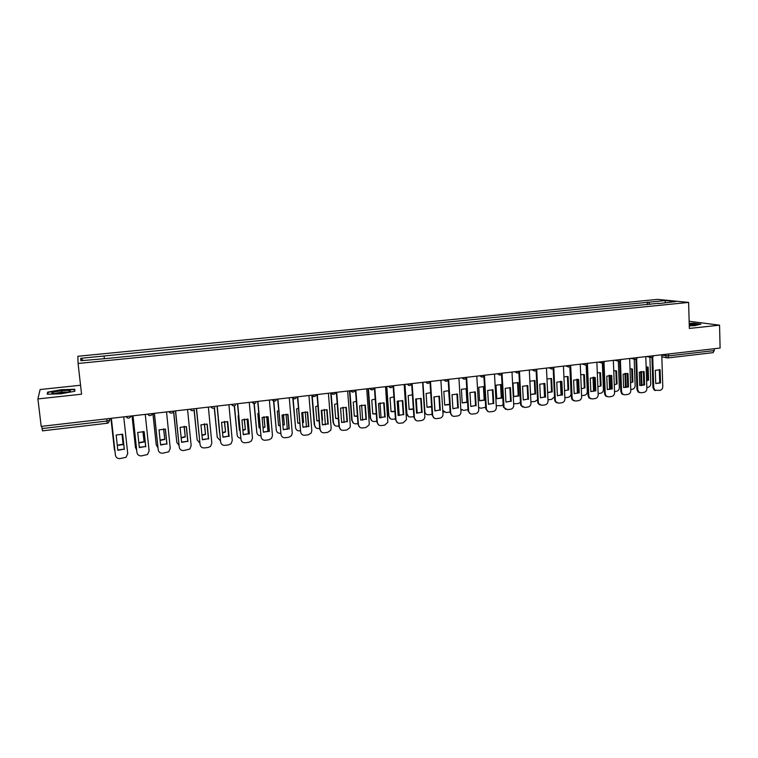 <?xml version="1.0" encoding="UTF-8"?>
<svg xmlns="http://www.w3.org/2000/svg" width="758" height="758" viewBox="0 0 758 758"><rect width="100%" height="100%" fill="white"/><g stroke="black" fill="none" stroke-linecap="round" stroke-linejoin="round"><path stroke-width="1.14" d="M80.556 385.244L40.108 389.527L37.9 398.926L41.197 426.394L720.1 348.045L719.56 325.173L689.145 321.259M688.615 302.414L657.631 299.372L77.875 356.269L78.074 363.489L688.615 302.414L689.344 328.441L719.56 325.173M37.9 398.926L81.57 394.198L78.074 363.489M42.486 430.8L42.078 428.564L107.001 421.031L109.73 420.264L109.54 418.511M41.813 426.328L42.078 428.564M714.226 348.718L714.263 350.584L713.003 352.622M649.852 304.46L648.677 302.205L665.571 300.538L675.947 301.57L658.645 303.579M83.276 360.467L80.736 358.297L80.86 360.713L104.727 358.686L658.806 303.266M80.736 358.297L104.035 355.995L104.329 358.373M648.677 302.205L104.035 355.995M689.268 325.883L694.849 325.646L700.885 324.14L693.778 323.202L689.202 323.401M47.233 394.226L60.981 393.79L74.824 391.27L74.824 389.252L61.351 389.697L47.602 392.151L47.233 394.226M647.37 304.707L647.285 302.063M665.571 300.538L664.984 302.66M47.801 393.828L47.602 392.151M61.654 392.265L61.483 390.777M47.735 394.207L48.057 392.407L61.351 389.697M660.104 369.762L659.308 369.591L659.725 382.752L655.736 383.539L655.31 370.34L660.104 369.762L660.521 382.942L655.736 383.539M655.509 390.569L654.154 390.038L652.941 387.537L651.946 357.435M652.714 357.037L653.728 387.736L654.94 390.237L659.839 390.389C661.687 389.953 662.663 388.683 662.776 386.599L661.772 354.772M660.521 382.942L659.725 382.752M648.128 367.147L648.554 380.071L647.796 379.881L647.36 366.986L648.128 367.147L646.138 366.881M646.612 380.81L648.554 380.071M641.42 371.477L641.969 385.452M646.839 387.49L647.9 387.357C649.71 386.931 650.667 385.699 650.781 383.652L649.9 357.17M641.306 385.557L641.126 384.571L641.884 384.761M640.681 371.657L641.126 384.571M644.129 371.676L644.584 384.922L639.752 385.519L639.288 372.254L644.129 371.676L643.352 371.496L643.807 384.723L639.752 385.509M639.515 392.578L638.094 391.971L636.957 389.536L635.886 359.273M636.635 358.837L637.724 389.745L638.861 392.17L640.936 392.777L643.912 392.398C645.769 391.962 646.764 390.692 646.877 388.598L645.788 356.62M644.584 384.922L643.807 384.723M628.003 373.609L627.245 373.429L627.728 386.722L623.607 387.509L623.114 374.196L628.003 373.609L628.486 386.921L623.607 387.518M623.36 394.605L621.854 393.904L620.821 391.564L619.674 361.121M620.404 360.647L621.569 391.763L622.602 394.113L624.819 394.814L627.832 394.435C629.709 393.989 630.694 392.71 630.808 390.607L629.642 358.477M628.486 386.921L627.728 386.722M611.715 375.57L612.237 388.93L607.3 389.546L606.779 376.158L611.715 375.57L610.976 375.381L611.498 388.731L607.3 389.527M607.044 396.652L605.452 395.837L604.524 393.601L603.302 362.978M604.003 362.466L605.254 393.809L606.182 396.046L608.541 396.87L611.583 396.481C613.478 396.036 614.473 394.757 614.586 392.644L613.345 360.363M612.237 388.93L611.498 388.731M689.268 325.684L695.399 324.576L689.221 324.045M692.509 325.4L689.249 325.277M689.212 323.666L700.108 324.329M69.196 390.531C63.833 389.783 47.024 392.786 53.107 393.44L53.382 393.468C58.176 394.027 72.237 391.82 70.305 390.825L69.196 390.531M67.652 392.132L67.405 392.094C62.99 391.952 58.821 392.436 54.927 393.544M61.379 390.019L74.436 389.593L74.426 391.346M74.625 391.308L74.436 389.593M632.428 369.013L632.892 381.985L632.144 381.805L631.679 368.843L632.428 369.013L630.021 368.776M630.523 382.79L632.892 381.985M625.663 373.362L626.241 387.357M630.77 389.498L632.238 389.318C634.067 388.882 635.033 387.641 635.147 385.595L634.162 357.956M625.596 387.509L625.416 386.514L626.155 386.703M624.943 373.476L625.416 386.514M616.576 370.899L617.069 383.927L616.349 383.738L615.847 370.719L616.576 370.899L613.743 370.728M614.283 384.78L617.069 383.927M609.754 375.295L610.351 389.261M614.539 391.526L616.434 391.289C618.272 390.863 619.248 389.612 619.352 387.546L618.301 359.785M609.735 389.441L609.565 388.475L610.275 388.674M609.044 375.352L609.565 388.475M600.563 372.794L601.094 385.888L600.383 385.699L599.843 372.614L600.563 372.794L597.304 372.718M597.873 386.751L601.094 385.888M593.694 377.266L594.3 391.156M598.157 393.582L600.469 393.288C602.326 392.852 603.311 391.592 603.415 389.527L602.297 361.642M593.704 391.374L593.542 390.465L594.244 390.664M593.002 377.285L593.542 390.465M594.547 377.361L595.096 390.768L590.833 391.554M590.567 398.717L588.881 397.77L588.066 395.667L586.758 364.854M595.816 390.967L595.267 377.541L590.274 378.138L590.833 391.592L595.096 390.768M587.441 364.285L588.776 395.875L589.591 397.988L592.102 398.945L595.172 398.556C597.086 398.111 598.09 396.822 598.195 394.691L596.878 362.267M595.267 377.541L594.651 377.38M577.947 379.36L578.534 392.824L574.204 393.61M573.92 400.802L572.129 399.693L571.437 397.742L570.054 366.739M579.235 393.032L578.648 379.531L573.607 380.137L574.204 393.648L578.534 392.824M570.708 366.114L572.129 397.959L572.821 399.911L575.502 401.048L578.6 400.65C580.533 400.196 581.547 398.907 581.651 396.766L580.24 364.181M583.802 374.556L580.694 374.755M584.399 374.717L584.968 387.869L581.301 388.712M577.473 379.294L578.089 393.051M581.604 395.648L584.342 395.306C586.218 394.861 587.213 393.601 587.308 391.516L586.19 365.072M583.717 374.537L584.276 387.67L584.968 387.869M577.511 393.298L577.378 392.464L578.051 392.663M576.791 379.256L577.378 392.464M567.628 376.527L563.924 376.849M568.083 376.65L568.671 389.868L564.558 390.664M561.091 381.359L561.725 394.937M564.881 397.732L568.064 397.334C569.959 396.889 570.954 395.629 571.049 393.535L569.855 366.844M567.41 376.48L568.007 389.669L568.671 389.868M561.157 395.221L561.043 394.482L561.706 394.691M560.437 381.283L561.043 394.482M561.176 381.378L561.801 394.89L557.395 395.685M557.092 402.905L555.207 401.617L554.648 399.845L553.179 368.625M562.483 395.108L561.858 381.549L556.77 382.155L557.405 395.742L561.801 394.89M553.804 367.943L555.32 400.063L555.879 401.835L558.722 403.161L561.858 402.773C563.81 402.309 564.833 401.01 564.928 398.86L563.44 366.123M544.244 383.415L544.898 396.993L540.426 397.789M540.103 405.028L538.114 403.521L537.678 401.967L536.124 370.529M545.561 397.211L544.898 383.586L539.762 384.202L540.426 397.846L544.898 396.993M536.73 369.771L538.332 402.195L538.767 403.739L541.78 405.303L544.945 404.905C546.916 404.44 547.949 403.133 548.043 400.982L546.461 368.085M527.132 385.481L527.824 399.106L523.276 399.902M522.925 407.169L520.85 405.407L520.538 404.118L518.898 372.434M528.468 399.324L527.767 385.642L522.575 386.258L523.285 399.968L527.824 399.106M519.476 371.591L521.172 404.346L521.485 405.634L524.669 407.463L527.862 407.065C529.851 406.601 530.894 405.284 530.979 403.114L529.311 370.056M509.85 387.556L510.579 401.247L505.956 402.043M505.577 409.339L503.227 406.288L501.493 374.338M511.195 401.475L510.466 387.717L505.216 388.342L505.956 402.119L510.579 401.247M502.033 373.362L504.032 407.52L507.377 409.652L510.608 409.244C512.616 408.77 513.659 407.453 513.744 405.274L511.991 372.055M492.387 389.659L493.155 403.408L488.455 404.204M488.038 411.518L485.736 408.477L483.898 376.252M493.752 403.635L492.975 389.811L487.678 390.446L488.455 404.289L493.155 403.408M484.419 375.238L486.418 409.386C486.987 411.12 488.143 411.945 489.905 411.859L493.164 411.452C495.192 410.978 496.253 409.642 496.338 407.453L494.491 374.082M474.745 391.791L475.55 405.587L470.765 406.392M470.311 413.716L468.093 411.007L466.132 378.157M476.119 405.824L475.313 391.933L469.951 392.578L470.775 406.487L475.55 405.587M466.634 377.294L468.662 411.253C469.117 413.214 470.311 414.162 472.253 414.086L475.55 413.679C477.597 413.195 478.668 411.859 478.743 409.661L476.801 376.12M456.913 393.933L457.756 407.795L452.896 408.6M452.393 415.943L450.205 412.921L448.168 380.052M458.306 408.031L457.462 394.075L452.043 394.729L452.905 408.704L457.756 407.795M448.651 379.37L450.745 413.167C451.086 415.337 452.318 416.388 454.421 416.341L457.747 415.924C459.822 415.441 460.892 414.095 460.968 411.888L458.931 378.185M438.901 396.102L439.782 410.021L434.846 410.827M434.287 418.179L432.155 415.185L430.013 381.928M440.313 410.267L439.422 396.235L433.946 396.898L434.846 410.94L439.782 410.021M430.487 381.464L432.676 415.431C433.026 417.611 434.268 418.672 436.4 418.624L439.763 418.198C441.762 417.753 442.843 416.474 443.013 414.361L440.872 380.27M551.303 378.526L546.992 379M551.597 378.612L552.222 391.886L547.646 392.616M547.987 399.798L551.625 399.39L554.496 396.756M550.943 378.441L551.568 391.687L552.222 391.886M547.636 392.521L551.568 391.687M544.632 397.135L544.879 396.642M543.912 383.359L544.547 396.529M529.899 381.189L530.572 394.548L535.612 393.933L534.949 380.582L529.899 381.189M530.913 401.816L535.015 401.465L537.564 399.674M534.314 380.431L534.977 393.724L535.612 393.933M530.572 394.492L534.977 393.724M513.033 383.188L513.744 396.614L518.832 395.989L518.131 382.582L513.033 383.188M513.668 403.787L518.245 403.559L520.452 402.309M517.525 382.43L518.216 395.78L518.832 395.989M513.735 396.548L518.216 395.78M495.997 385.216L496.736 398.699L501.881 398.073L501.142 384.6L495.997 385.216M496.234 405.691L501.303 405.682L503.151 404.819M500.555 384.448L501.284 397.855L501.881 398.073M496.736 398.623L501.284 397.855M478.781 387.253L479.568 400.811L484.76 400.167L483.992 386.637L478.781 387.253M478.62 407.51L480.998 408.221L485.67 407.254M483.424 386.495L484.191 399.949L484.76 400.167M479.558 400.726L484.191 399.949M479.17 407.88L478.63 407.662M461.404 389.318L462.219 402.934L467.468 402.29L466.653 388.693L461.404 389.318M460.807 409.168L463.678 410.381L467.999 409.642M466.113 388.56L466.919 402.072L467.468 402.29M462.219 402.849L466.919 402.072M461.783 410.021L460.826 409.51M448.821 390.683L443.837 391.403L444.7 405.085L449.684 404.601M442.776 410.41L446.187 412.57L450.148 411.992M448.622 390.645L449.665 404.298M444.69 404.99L449.466 404.213M444.207 412.172L442.824 411.196M430.705 392.701L426.1 393.516L426.991 407.264L431.624 406.961M422.945 382.335L424.868 411.651C425.21 413.783 426.432 414.816 428.516 414.778L432.098 414.313M434.997 410.855L434.126 396.804M426.981 407.15L431.596 406.496M426.451 414.342L424.594 412.456M420.69 398.301L421.619 412.276L416.597 413.082M415.981 420.434L413.925 417.469L411.66 383.728M422.121 412.523L421.192 398.424L415.659 399.087L416.606 413.205L421.619 412.276M412.125 383.586L414.418 417.724C414.778 419.904 416.038 420.974 418.189 420.917L421.581 420.491C423.438 420.112 424.527 418.947 424.85 417.014L422.623 382.373M402.299 400.518L403.256 414.55L398.158 415.356M397.476 422.708L395.496 419.771L393.118 385.775M403.739 414.806L402.773 400.641L397.183 401.304L398.168 415.498L403.256 414.55M393.573 385.727L395.96 420.036C396.33 422.225 397.609 423.296 399.779 423.248L403.218 422.812L406.459 419.676L404.185 384.505M383.7 402.754L384.704 416.853L379.521 417.658M378.754 425.001L376.868 422.102L374.395 387.935M385.168 417.108L384.154 402.868L378.498 403.55L379.531 417.81L384.704 416.853M374.812 387.888L377.313 422.367C377.692 424.575 378.981 425.655 381.179 425.598L384.647 425.162L387.84 422.348L385.538 386.656M364.911 405.018L365.962 419.174L360.685 419.979M359.832 427.304L358.041 424.461L355.464 390.124M366.389 419.439L365.328 405.132L359.624 405.814L360.694 420.14L365.962 419.174M355.862 390.076L358.458 424.736C358.856 426.953 360.154 428.033 362.381 427.976L365.887 427.531L369.004 425.02L369.241 423.381L366.701 388.826M345.913 407.311L347.003 421.524L341.64 422.339M340.702 429.615L339.016 426.849L336.325 392.331M347.41 421.789L346.311 407.416L340.541 408.107L341.65 422.509L347.003 421.524M336.694 392.293L339.404 427.124C339.811 429.35 341.128 430.43 343.374 430.373L346.927 429.928L349.95 427.683L350.3 425.759L347.657 391.024M326.717 409.623L327.854 423.902L322.396 424.707M321.345 431.946L319.781 429.255L316.986 394.567M328.223 424.177L327.077 409.718L321.25 410.419L322.406 424.897L327.854 423.902M317.327 394.53L320.151 429.53C320.558 431.776 321.894 432.865 324.168 432.799L327.75 432.344L330.678 430.345L331.161 428.156L328.404 393.25M307.303 411.964L308.487 426.299L302.935 427.114M297.742 396.785L300.68 431.975L297.43 396.822M308.838 426.583L307.644 412.049L301.75 412.759L302.954 427.313L308.487 426.299M300.68 431.975C301.097 434.22 302.451 435.319 304.754 435.253L308.373 434.798L311.197 432.998L311.813 430.582L308.942 395.496M287.689 414.332L288.912 428.734L283.265 429.54M277.949 399.068L281 434.438L277.665 399.106M289.234 429.009L287.993 414.408L282.033 415.119L283.284 429.748L288.912 428.734M281 434.438C281.426 436.703 282.8 437.802 285.122 437.736L288.789 437.271L291.508 435.661L292.256 433.026L289.272 397.761M267.849 416.72L269.118 431.179L263.377 431.994M257.928 401.38L261.093 436.93L257.673 401.408M269.412 431.473L268.124 416.796L262.097 417.516L263.405 432.221L269.118 431.179M261.093 436.93C261.538 439.204 262.931 440.313 265.281 440.246L268.986 439.773L271.591 438.314L272.473 435.509L269.374 400.063M247.79 419.136L249.107 433.661L243.271 434.476M237.69 403.72L240.978 439.451L237.462 403.739M249.373 433.955L248.037 419.202L241.944 419.932L243.299 434.713L249.107 433.661M240.978 439.451C241.423 441.734 242.835 442.843 245.213 442.776L248.956 442.302L251.476 440.985L252.48 438.01L249.268 402.384M227.514 421.581L228.878 436.172L222.947 436.987M217.224 406.08L220.635 441.999L217.034 406.099M229.115 436.475L227.732 421.637L221.563 422.377L222.966 437.233L228.878 436.172M220.635 441.999C221.09 444.302 222.52 445.41 224.927 445.344L228.717 444.861L231.133 443.667L232.27 440.54L228.925 404.725M207.01 424.054L208.422 438.711L202.386 439.526M196.53 408.467L200.065 444.576L196.369 408.486M208.63 439.015L207.19 424.101L200.955 424.85L202.414 439.782L208.422 438.711M200.065 444.576C200.529 446.888 201.979 448.006 204.414 447.931L208.242 447.447L210.572 446.358L211.823 443.108L208.365 407.103M186.269 426.555L187.738 441.27L181.598 442.085M175.6 410.883L179.258 447.182L175.468 410.902M187.908 441.582L186.421 426.593L180.11 427.351L181.626 442.359L187.738 441.27M179.258 447.182C179.741 449.503 181.209 450.631 183.663 450.555L189.784 449.058L191.158 445.695L187.567 409.5M165.301 429.085L166.817 443.866L160.573 444.681M154.424 413.328L158.214 449.826L154.329 413.337M166.959 444.188L165.415 429.113L159.038 429.881L160.601 444.974L166.817 443.866M158.214 449.826C158.706 452.156 160.203 453.284 162.686 453.208L168.769 451.787L170.247 448.319L166.533 411.926M144.086 431.643L145.659 446.49L139.301 447.305M133.02 415.801L136.942 452.488L132.953 415.801M145.763 446.813L144.172 431.662L137.719 432.439L139.339 447.608L145.659 446.49M136.942 452.488C137.444 454.828 138.951 455.965 141.462 455.89L147.516 454.525L149.108 450.963L145.261 414.38M412.399 394.757L408.174 395.638L409.102 409.453L413.375 409.311M404.962 384.41L406.961 413.868C407.321 416.009 408.553 417.052 410.665 417.004L413.859 416.606M417.194 413.176L416.275 398.784M409.102 409.329L413.347 408.894M408.505 416.53L406.961 413.868M404.507 384.467L406.496 413.622M393.895 396.87L390.057 397.789L391.033 411.67L394.927 411.66M386.788 386.504L388.882 416.114C389.242 418.255 390.493 419.307 392.625 419.259L395.43 418.909M399.21 415.498L398.253 400.811M391.024 411.537L394.899 411.281M390.37 418.738L388.882 416.114M386.362 386.561L388.428 415.858M375.191 399.03L371.761 399.968L372.775 413.915L376.281 414.001M368.426 388.627L370.605 418.378C370.984 420.538 372.244 421.59 374.395 421.533L376.802 421.24M381.037 417.819L380.033 402.905M372.765 413.773L376.252 413.65M372.026 420.955L370.605 418.378M368.018 388.674L370.179 418.122M356.298 401.247L353.266 402.157L354.318 416.18L357.435 416.35M349.874 390.768L352.138 420.662C352.527 422.831 353.806 423.893 355.976 423.836L357.975 423.589M362.675 420.14L361.632 405.047M354.308 416.028L357.406 416.028M353.493 423.182L352.138 420.662M349.495 390.815L351.74 420.406M337.196 403.502L334.572 404.374L335.68 418.463L338.381 418.7M340.56 408.088L341.289 417.791M331.123 392.938L333.482 422.973C333.871 425.153 335.169 426.214 337.367 426.167L338.949 425.968M344.123 422.452L343.042 407.236M335.661 418.302L338.362 418.397M334.752 425.428L333.482 422.973M330.763 392.976L333.103 422.718M317.896 405.814L315.688 406.62L316.835 420.785L319.118 421.041M321.733 410.173L322.529 420.084L322.046 420.33M312.173 395.117L314.627 425.314C315.025 427.503 316.342 428.573 318.559 428.516L319.715 428.374M325.381 424.774L324.253 409.481M321.411 410.334L322.529 420.084M316.816 420.605L319.099 420.756M315.802 427.683L314.627 425.314M311.87 395.496L314.276 425.049M298.377 408.183L296.596 408.884L297.79 423.116L299.647 423.381M302.707 412.314L303.551 422.414L302.584 422.86M293.014 397.334L295.563 427.673C295.98 429.871 297.307 430.951 299.552 430.895L300.263 430.8M306.45 427.086L305.266 411.774M302.404 412.437L303.551 422.414M297.771 422.926L299.628 423.116M302.556 422.471L303.209 422.149M292.806 398.452L295.563 427.673M278.65 410.599L277.305 411.177L278.537 425.484L279.958 425.721M283.483 414.503L284.364 424.764L282.914 425.38M273.657 399.57L276.3 430.061C276.727 432.278 278.072 433.349 280.346 433.292L280.612 433.254M287.31 429.398L286.079 414.133M283.208 414.598L284.364 424.764M278.527 425.276L279.939 425.465M282.876 425.02L284.051 424.499M273.515 401.067L276.3 430.061M258.715 413.072L257.805 413.498L259.084 427.872L260.051 428.062M264.049 416.758L264.968 427.142L263.017 427.9M254.243 403.54L256.829 432.477C257.227 434.618 258.525 435.698 260.733 435.736M267.972 431.7L266.683 416.54M263.793 416.824L264.968 427.142M259.065 427.654L260.032 427.815M262.988 427.559L264.684 426.868M253.996 403.531L256.829 432.477M238.562 415.602L238.088 415.839L239.414 430.279L239.916 430.402M244.408 419.06L245.365 429.549L242.901 430.421M234.468 405.814L237.15 434.912C237.481 436.864 238.647 437.953 240.637 438.2M248.416 434.002L247.089 419.003M244.18 419.108L245.365 429.549M239.395 430.061L239.898 430.156M242.873 430.099L245.109 429.274M234.25 405.862L237.15 434.912M218.181 418.189L219.555 432.723M224.558 421.42L225.552 431.984L222.558 432.932M214.457 407.956L217.262 437.375L220.303 440.625M228.651 436.295L227.286 421.533M224.359 421.448L225.552 431.984M222.53 432.619L225.325 431.7M214.277 408.05L217.262 437.375M204.489 423.845L205.522 434.438L201.988 435.443M194.209 409.936L197.146 439.867L199.742 443.013M204.328 423.855L205.522 434.438M201.96 435.139L205.323 434.154M194.067 410.059L197.146 439.867M184.213 426.318L185.265 436.93L181.181 437.944M173.705 411.679L176.813 442.388L178.945 445.353M184.071 426.318L185.265 436.93M181.153 437.65L185.104 436.636M173.601 411.859L176.813 442.388M163.709 428.848L164.789 439.441L160.127 440.455M152.983 413.489L156.252 444.937L157.891 447.627M163.595 428.848L164.789 439.441M160.099 440.152L164.657 439.138M152.889 413.498L156.252 444.937M142.978 431.444L144.096 441.98L138.837 442.947M132.082 415.905L135.464 447.514L136.582 449.778M142.902 431.435L144.096 441.98M138.809 442.653L143.982 441.677M132.025 415.915L135.464 447.514M122.635 434.23L124.255 449.143L117.793 449.958M111.36 418.293L115.415 455.188L111.331 418.302M124.331 449.475L122.682 434.239L116.154 435.026L117.831 450.28L124.255 449.143M115.415 455.188C115.927 457.538 117.462 458.675 120.001 458.599L126.036 457.292L127.723 453.644L123.743 416.872M122.019 434.097L123.156 444.548L117.3 445.439M110.952 418.34L115.008 451.692M121.981 434.097L123.156 444.548M117.263 445.136L123.08 444.235M110.924 418.35L114.449 450.119M661.781 355.199L668.622 355.881L714.263 350.584M665.287 354.365L666.348 357.71L667.646 357.947L668.622 355.881L668.565 353.986M649.388 356.203L651.378 357.492M633.214 358.07L635.223 359.368M616.87 359.955L618.907 361.263M600.364 361.86L602.43 363.167M583.698 363.783L585.782 365.1M566.851 365.726L568.964 367.043M549.834 367.687L551.976 369.013M532.647 369.677L534.807 371.003M515.279 371.676L517.468 373.012M502.08 373.201C500.867 375.466 499.427 375.627 497.741 373.703L499.948 375.049M484.371 375.248C483.159 377.522 481.709 377.683 480.022 375.75L482.24 377.096M462.086 377.816L464.351 379.171M443.98 379.91L446.272 381.265M425.683 382.023L428.005 383.377M407.188 384.154L409.538 385.519M388.503 386.315L390.882 387.679M369.61 388.494L372.017 389.868M350.509 390.692L352.953 392.076M331.208 392.919L333.672 394.312M311.69 395.174L314.191 396.567M291.963 397.457L294.492 398.85M272.008 399.76L274.567 401.162M251.836 402.081L254.432 403.493M231.436 404.44L233.227 405.824M210.809 406.819L212.591 408.202M189.945 409.225L191.708 410.609M168.844 411.66L170.588 413.034M147.507 414.124L149.222 415.488M152.671 413.527L151.486 415.138C149.913 415.99 148.644 415.649 147.658 414.105M125.923 416.616L127.6 417.971M131.143 416.009L129.893 417.667C128.31 418.482 127.041 418.122 126.074 416.597M106.755 418.823L107.229 423.296L108.356 422.879L109.73 420.264M107.219 423.258L42.467 430.847M661.838 356.829L667.646 357.947L713.212 352.631M653.728 387.736L652.941 387.537M637.724 389.745L636.957 389.536M621.569 391.763L620.821 391.564M605.254 393.809L604.524 393.601M588.776 395.875L588.066 395.667M572.129 397.959L571.437 397.742M555.32 400.063L554.648 399.845M538.332 402.195L537.678 401.967M521.172 404.346L520.538 404.118M503.833 406.515L503.227 406.288M486.323 408.714L485.736 408.477M468.624 410.931L468.065 410.684M450.745 413.167L450.205 412.921M432.676 415.431L432.155 415.185M414.418 417.724L413.925 417.469M646.631 356.516L650.222 357.236C651.814 357.833 652.922 357.331 653.538 355.72M630.647 358.363L633.972 359.065C635.592 359.728 636.729 359.235 637.383 357.587M614.52 360.23L617.562 360.893C619.21 361.651 620.376 361.178 621.058 359.472M598.251 362.106L600.971 362.731C602.648 363.594 603.851 363.139 604.571 361.376M581.841 364.001L584.21 364.57C585.906 365.546 587.147 365.129 587.924 363.3M565.307 365.906L567.268 366.398C568.983 367.535 570.262 367.147 571.096 365.233M548.631 367.829L550.147 368.227C551.871 369.534 553.198 369.184 554.107 367.194M531.841 369.771L532.836 370.046C534.57 371.553 535.934 371.259 536.939 369.184M514.928 371.723L515.355 371.846C517.07 373.58 518.481 373.362 519.6 371.183M462.124 377.816C463.82 379.758 465.27 379.597 466.483 377.313M444.027 379.9C445.732 381.861 447.192 381.691 448.404 379.398M425.74 382.013C427.455 383.984 428.914 383.813 430.137 381.501M407.264 384.145C408.979 386.125 410.448 385.955 411.679 383.633M388.579 386.305C390.237 388.267 391.706 388.134 392.985 385.907M369.705 388.484C371.231 390.389 372.68 390.342 374.054 388.333M350.613 390.683C352.044 392.54 353.465 392.559 354.896 390.749M331.322 392.909C332.658 394.71 334.06 394.795 335.529 393.156M311.813 395.164C313.073 396.917 314.456 397.05 315.953 395.562M292.086 397.438C293.289 399.153 294.644 399.333 296.17 397.959M272.141 399.741C273.287 401.418 274.633 401.626 276.168 400.376M251.978 402.072C253.077 403.711 254.404 403.957 255.948 402.792M231.578 404.421C232.649 406.042 233.957 406.307 235.511 405.227M210.961 406.8C211.994 408.391 213.292 408.685 214.855 407.671M190.097 409.206C191.111 410.779 192.399 411.092 193.963 410.144M169.006 411.641C170 413.195 171.28 413.527 172.843 412.627M654.94 390.237L654.154 390.038M638.861 392.17L638.094 391.971M622.602 394.113L621.854 393.904M606.182 396.046L605.452 395.837M694.669 325.021L695.399 324.576M68.987 391.772L70.305 390.825M589.591 397.988L588.881 397.77M572.821 399.911L572.129 399.693M555.879 401.835L555.207 401.617M538.767 403.739L538.114 403.521M521.485 405.634L520.85 405.407M504.032 407.52L503.426 407.283M486.418 409.386L485.84 409.149M468.662 411.253L468.093 411.007"/></g></svg>
